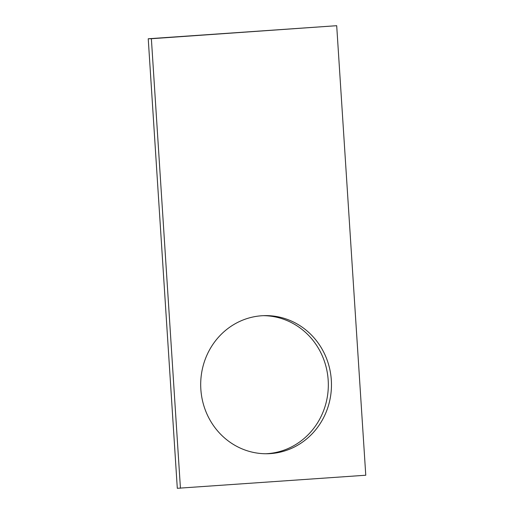 <?xml version="1.0" encoding="UTF-8"?>
<svg xmlns="http://www.w3.org/2000/svg" width="514" height="514" viewBox="0 0 514 514"><rect width="100%" height="100%" fill="white"/><g stroke="black" fill="none" stroke-linecap="round" stroke-linejoin="round"><path stroke-width="0.77" d="M177.304 488.3L148.231 38.768L336.696 25.7L365.769 475.232L177.304 488.3M180.44 488.249L151.373 38.717L148.231 38.768M270.537 453.599A69.069 65.387 89 0 0 331.408 381.844A69.069 65.387 89 0 0 264.928 315.622A69.069 65.387 89 0 0 200.704 385.77A69.069 65.387 89 0 0 267.235 453.74A69.069 65.387 89 0 0 270.537 453.599M265.661 453.746A69.069 65.387 89 0 0 267.402 453.65A69.069 65.387 89 0 0 328.298 382.724A69.069 65.387 89 0 0 263.361 315.667M151.373 38.717L336.696 25.7"/></g></svg>
